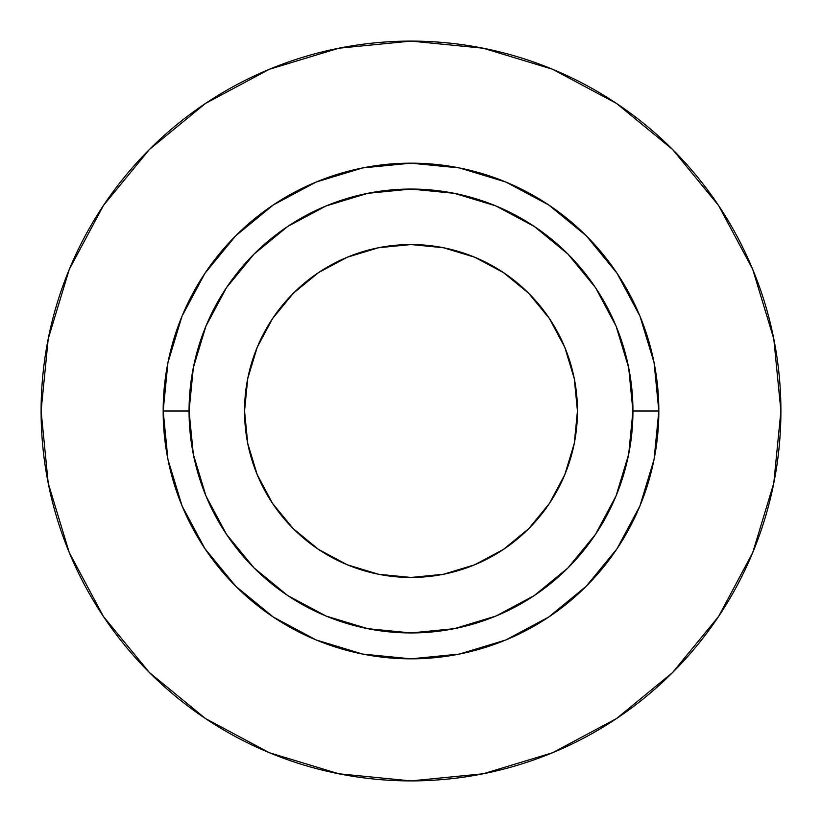 <?xml version="1.0" encoding="UTF-8"?>
<svg xmlns="http://www.w3.org/2000/svg" width="822" height="822" viewBox="0 0 822 822"><rect width="100%" height="100%" fill="white"/><g stroke="black" fill="none" stroke-linecap="round" stroke-linejoin="round"><path stroke-width="1.23" d="M577.455 411A166.455 166.455 0 0 1 411 577.455A166.455 166.455 0 0 1 244.545 411L247.741 378.531L257.214 347.305L272.596 318.525L293.3 293.3L318.525 272.596L347.305 257.214L378.531 247.741L411 244.545L443.469 247.741L474.695 257.214L503.475 272.596L528.7 293.3L549.404 318.525L564.786 347.305L574.259 378.531L577.455 411L574.259 443.469L564.786 474.695L549.404 503.475L528.7 528.7L503.475 549.404L474.695 564.786L443.469 574.259L411 577.455L378.531 574.259L347.305 564.786L318.525 549.404L293.3 528.7L272.596 503.475L257.214 474.695L247.741 443.469L244.545 411A166.455 166.455 0 0 1 411 244.545A166.455 166.455 0 0 1 577.455 411M632.94 411L658.833 411A247.833 247.833 0 0 1 411 658.833A247.833 247.833 0 0 1 163.167 411L189.06 411A221.94 221.94 0 0 1 411 189.06A221.94 221.94 0 0 1 632.94 411A221.94 221.94 0 0 1 411 632.94A221.94 221.94 0 0 1 189.06 411L193.324 454.299L205.952 495.933L226.461 534.3L254.06 567.94L287.7 595.539L326.067 616.048L367.701 628.676L411 632.94L454.299 628.676L495.933 616.048L534.3 595.539L567.94 567.94L595.539 534.3L616.048 495.933L628.676 454.299L632.94 411L628.676 367.701L616.048 326.067L595.539 287.7L567.94 254.06L534.3 226.461L495.933 205.952L454.299 193.324L411 189.06L367.701 193.324L326.067 205.952L287.7 226.461L254.06 254.06L226.461 287.7L205.952 326.067L193.324 367.701L189.06 411L163.167 411L167.924 362.646L182.032 316.162L204.935 273.315L235.76 235.76L273.315 204.935L316.162 182.032L362.646 167.924L411 163.167L459.354 167.924L505.838 182.032L548.685 204.935L586.24 235.76L617.065 273.315L639.968 316.162L654.076 362.646L658.833 411L654.076 459.354L639.968 505.838L617.065 548.685L586.24 586.24L548.685 617.065L505.838 639.968L459.354 654.076L411 658.833L362.646 654.076L316.162 639.968L273.315 617.065L235.76 586.24L204.935 548.685L182.032 505.838L167.924 459.354L163.167 411A247.833 247.833 0 0 1 411 163.167A247.833 247.833 0 0 1 658.833 411L632.94 411M780.9 411A369.9 369.9 0 0 0 411 41.1A369.9 369.9 0 0 0 41.1 411A369.9 369.9 0 0 1 411 41.1A369.9 369.9 0 0 1 780.9 411A369.9 369.9 0 0 1 411 780.9A369.9 369.9 0 0 1 41.1 411A369.9 369.9 0 0 0 411 780.9A369.9 369.9 0 0 0 780.9 411L773.79 338.839L752.747 269.441L718.562 205.49L672.56 149.44L616.51 103.438L552.559 69.254L483.161 48.21L411 41.1L338.839 48.21L269.441 69.254L205.49 103.438L149.44 149.44L103.438 205.49L69.254 269.441L48.21 338.839L41.1 411L48.21 483.161L69.254 552.559L103.438 616.51L149.44 672.56L205.49 718.562L269.441 752.747L338.839 773.79L411 780.9L483.161 773.79L552.559 752.747L616.51 718.562L672.56 672.56L718.562 616.51L752.747 552.559L773.79 483.161L780.9 411M718.562 205.49L672.56 149.44L616.603 103.51M205.49 103.438L149.44 149.44L103.51 205.397M103.438 616.51L149.44 672.56L205.397 718.49M616.51 718.562L672.56 672.56L718.49 616.603"/></g></svg>
